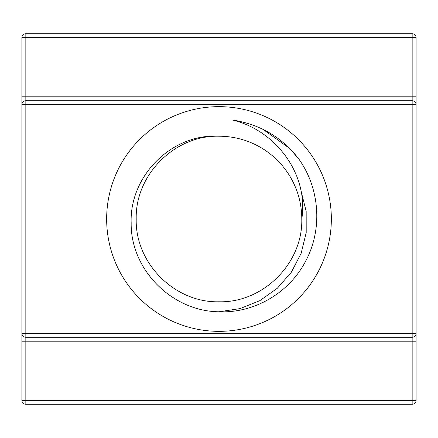 <?xml version="1.0" encoding="UTF-8"?>
<svg xmlns="http://www.w3.org/2000/svg" width="438" height="438" viewBox="0 0 438 438"><rect width="100%" height="100%" fill="white"/><g stroke="black" fill="none" stroke-linecap="round" stroke-linejoin="round"><path stroke-width="0.66" d="M219 331.347A112.347 112.347 0 0 1 106.653 219A112.347 112.347 0 0 1 219 106.653A112.347 112.347 0 0 1 331.347 219A112.347 112.347 0 0 1 219 331.347M301.782 219C308.823 174.521 275.891 130.393 232.66 120.089C259.778 124.239 281.76 137.116 298.601 158.72C319.532 187.705 322.866 228.373 306.14 260.156C290.18 292.173 254.911 313.367 219 311.779C172.337 311.369 130.54 269.978 131.17 222.997C129.396 176.153 171.625 133.283 219 136.218C174.795 135.057 135.057 174.795 136.218 219C135.057 263.205 174.795 302.943 219 301.782C263.205 302.943 302.943 263.205 301.782 219A82.782 82.782 0 0 0 219 136.218M219 311.779L240.079 308.598L259.854 300.643L277.259 288.314L291.33 272.239L301.141 253.361L306.2 232.649L306.167 211.286L300.944 190.612M412.158 337.26L25.842 337.26L412.158 337.26L412.158 104.682L25.842 104.682L25.842 333.318L416.1 333.318A3.942 3.942 0 0 1 412.158 337.26A3.942 3.942 0 0 0 416.1 333.318A3.942 3.942 0 0 1 412.158 337.26L412.158 341.202L25.842 341.202L25.842 400.332L412.158 400.332L412.158 341.202L416.1 341.202L416.1 96.798L416.1 104.682L412.158 104.682L412.158 100.74L25.842 100.74L412.158 100.74A3.942 3.942 0 0 1 416.1 104.682A3.942 3.942 0 0 0 412.158 100.74A3.942 3.942 0 0 1 416.1 104.682M416.1 333.318L416.1 400.332A3.942 3.942 0 0 1 412.158 404.274L25.842 404.274A3.942 3.942 0 0 1 21.9 400.332L21.9 37.668A3.942 3.942 0 0 1 25.842 33.726L412.158 33.726A3.942 3.942 0 0 1 416.1 37.668L416.1 96.798L412.158 96.798L412.158 37.668L25.842 37.668L25.842 96.798L412.158 96.798L412.158 100.74M25.842 337.26A3.942 3.942 0 0 1 21.9 333.318L25.842 333.318L25.842 337.26A3.942 3.942 0 0 1 21.9 333.318L21.9 341.202L25.842 341.202L25.842 337.26A3.942 3.942 0 0 1 21.9 333.318L21.9 104.682A3.942 3.942 0 0 1 25.842 100.74L25.842 96.798L21.9 96.798L21.9 104.682A3.942 3.942 0 0 1 25.842 100.74L25.842 104.682L21.9 104.682A3.942 3.942 0 0 1 25.842 100.74M232.66 120.089L237.391 120.855M263.139 129.434L289.606 148.394L298.601 158.72L289.606 148.394L263.134 129.434L289.606 148.394L298.601 158.72L289.606 148.394L263.134 129.434L289.606 148.394L298.601 158.72M416.1 400.332A3.942 3.942 0 0 1 412.158 404.274L412.158 400.332L416.1 400.332A3.942 3.942 0 0 1 412.158 404.274M412.158 33.726L412.158 37.668L416.1 37.668M21.9 37.668L25.842 37.668L25.842 33.726M25.842 404.274L25.842 400.332L21.9 400.332"/></g></svg>

